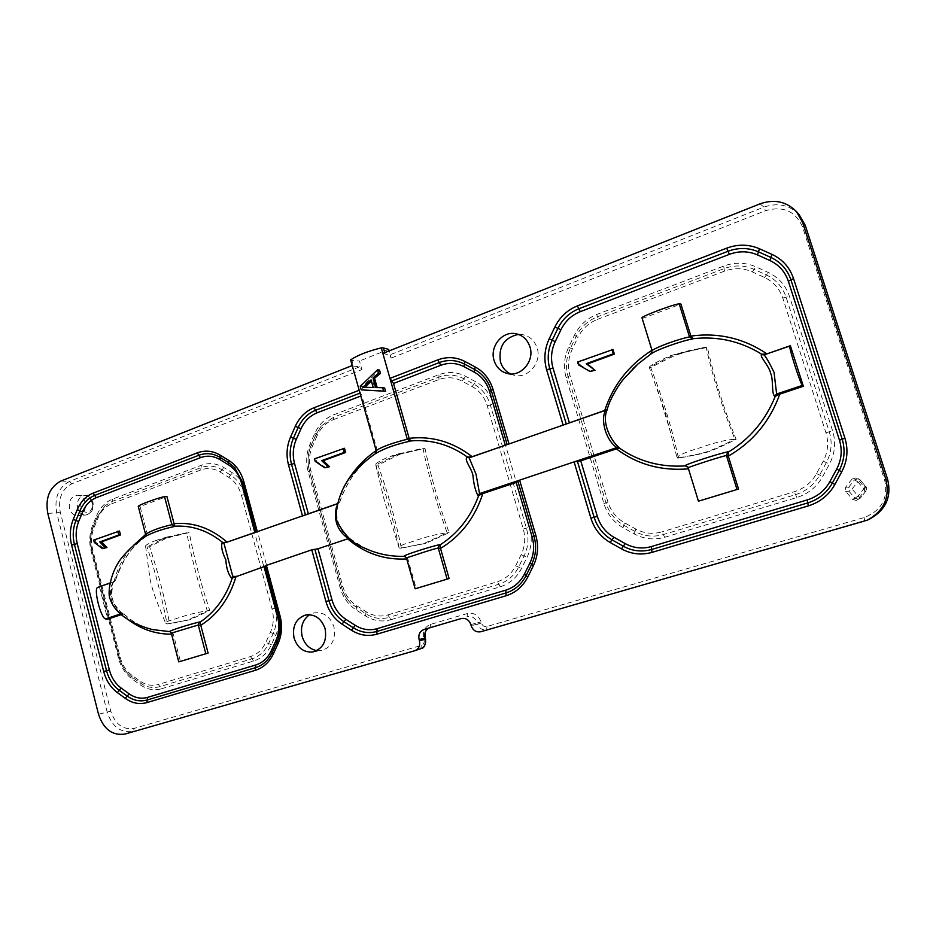 <?xml version="1.0" encoding="UTF-8"?>
<svg xmlns="http://www.w3.org/2000/svg" width="936" height="936" viewBox="0 0 936 936"><rect width="100%" height="100%" fill="white"/><g stroke="black" fill="none" stroke-linecap="round" stroke-linejoin="round"><path stroke-width="0.7" stroke-dasharray="4.68 3.51" d="M85.153 502.503C83.772 498.022 81.198 495.589 77.407 495.214C71.206 496.267 68.585 500.69 69.568 508.494C71.101 513.384 73.956 515.806 78.121 515.771C83.831 514.215 86.171 509.792 85.153 502.503M353.48 366.046L359.623 366.807L361.893 369.615L359.459 361.015L351.913 360.477L353.48 366.046L352.228 365.543M388.697 349.397L359.459 361.015M382.847 353.399L389.341 355.06L391.178 358.079L389.13 350.906M852.064 479.068L845.582 487.27L845.676 491.447L852.532 499.368L856.229 500.432L857.973 499.274L864.501 491.061L865.063 488.019L857.505 478.928L855.937 477.91L852.064 479.068L854.533 479.829L858.382 478.682L859.95 479.712L857.774 481.818L863.858 488.803L858.101 496.033L860.348 498.116L858.64 499.262L854.954 498.209L852.532 499.368M510.436 373.932L513.677 375.114C527.541 379.396 542.143 362.735 537.147 348.063C534.538 340.411 529.483 335.895 521.995 334.526L518.392 334.398M316.801 650.649L321.188 650.625C331.777 647.419 336.024 639.475 333.941 626.804C330.092 616.216 323.353 611.606 313.724 612.963L309.605 614.695M864.408 486.86L866.034 486.697L866.689 487.855L866.151 490.85L863.858 488.803L866.057 486.708L859.927 479.7L857.505 478.928M351.913 360.477L350.778 360.021L359.295 390.218L361.822 395.624L360.816 396.022M377.208 387.586L384.626 387.949M363.25 390.09L362.255 386.568L379.548 370.071M326.196 467.918L316.59 461.483L315.853 458.792L344.471 448.274M376.19 450.59L377.138 449.947L361.822 395.624M337.241 503.72L345.829 483.608M104.095 548.566L95.94 542.412L95.296 539.92L119.492 531.028M171.288 633.157L173.312 634.105L180.484 661.612M173.312 634.105L171.545 634.152M129.168 620.392L122.429 614.25L121.177 614.683M99.403 586.673L107.698 619.187M122.429 614.25L123.142 613.969L121.633 613.56C111.407 608.295 106.95 590.873 113.502 581.888L109.746 583.069M114.04 581.572C117.69 567.286 124.172 555.247 133.474 545.431M145.595 534.503L147.092 533.438L140.072 506.528L166.912 496.478M579.454 365.087L578.577 362.162L612.963 349.514M590.944 371.779L580.706 365.309M651.982 350.275L642.482 318.427L680.905 304.036M688.089 467.544L698.794 501.333M406.399 557.798L407.839 558.862L416.251 588.697M407.85 558.909L406.727 558.967M845.676 491.447L848.893 491.213L852.041 489.048L858.101 496.033L854.954 498.209L848.893 491.213L848.8 487.071L845.582 487.27M854.533 479.829L857.774 481.818L852.041 489.048L848.8 487.071L854.533 479.829M677.828 354.522C684.614 352.24 694.465 349.853 707.382 347.396C714.425 378.635 724.008 409.278 736.117 439.312C724.218 445.349 714.847 449.549 708.014 451.912C701.052 454.007 691.213 456.054 678.483 458.055C671.533 426.875 662.267 396.735 650.707 367.649C662.033 361.471 671.077 357.096 677.828 354.522L676.447 354.147C669.673 356.745 660.617 361.132 649.256 367.321C650.181 365.45 657.271 361.565 670.515 355.692L685.737 351.503L706.083 346.999L707.382 347.396M400.491 453.96L424.991 448.321C430.946 476.927 438.984 505.03 449.104 532.642L425.857 543.348L401.368 548.168C395.495 519.62 387.691 491.938 377.992 465.122L400.491 453.96L398.42 453.913L375.745 464.899C374.575 463.975 378.928 461.284 388.814 456.826L424.991 448.321M168.574 537.112L189.224 532.596C194.314 558.967 201.17 584.93 209.781 610.459L190.23 619.702L169.591 623.528C164.549 597.203 157.88 571.615 149.596 546.753L168.574 537.112L166.035 537.287L147.034 546.963L145.595 546.261C145.185 545.466 147.993 543.746 154.019 541.125L189.224 532.596M652.252 350.158L651.631 353.246M637.966 363.999C623.996 376.05 613.899 390.768 607.663 408.143L607.604 408.213M606.715 409.605L607.663 408.143M687.878 467.087L688.767 468.772M642.002 317.819L642.482 318.427M650.707 367.649L649.256 367.321L665.32 412.706L677.102 458.02C689.867 456.007 699.73 453.96 706.715 451.854C713.571 449.479 722.966 445.267 734.9 439.218L736.117 439.312M678.483 458.055L677.102 458.02C677.921 455.458 685.246 452.146 699.087 448.098C713.981 442.763 725.915 439.803 734.9 439.218C722.756 409.079 713.15 378.343 706.083 346.999L676.447 354.147M375.09 453.89L375.547 453.621C358.699 465.297 346.788 481.315 339.838 501.661L339.581 501.79C332.526 510.342 338.797 533.075 349.748 538.446L349.748 538.446M377.138 449.947L375.277 453.796M377.149 449.994L375.547 453.621M407.839 558.862L405.452 556.44L406.61 558.113L415.256 588.803M337.206 503.872L337.837 503.521M338.715 503.217L339.838 501.661M337.873 503.65L339.581 501.79M350.099 538.645L364.127 547.876M348.683 537.884L349.315 538.13C350.754 539.873 339.136 529.717 337.58 521.68C336.258 516.801 336.34 511.395 337.861 505.463L338.926 503.135M147.092 533.438L145.583 534.421M145.033 536.784L145.735 536.328L145.396 536.901C131.204 547.15 121.2 561.53 115.385 580.039L114.988 580.203C107.231 588.51 112.589 609.523 123.692 614.098L123.142 613.969M138.259 506.306L145.782 534.152L144.986 537.112M147.104 533.485L145.396 536.901M170.141 631.671L171.674 633.543L179.045 661.869M114.754 581.326L115.385 580.039M170.095 631.753L173.3 634.07M109.723 583.198L113.642 581.829L114.988 580.203M124.16 614.238C132.549 621.96 141.956 627.073 152.404 629.565L152.264 629.53M120.381 613.981L123.692 614.098M138.575 506.435L140.072 506.528M377.992 465.122L375.862 465.11C385.597 492.008 393.401 519.761 399.298 548.402L423.844 543.57L447.151 532.83L449.104 532.642M375.745 464.899L384.205 499.929L399.134 547.981C397.999 546.565 402.538 544.401 412.753 541.499C425.506 536.913 436.96 534.023 447.151 532.83C436.995 505.136 428.934 476.95 422.978 448.262L398.42 453.913M399.134 547.981L401.368 548.168M149.596 546.753L147.034 546.963C155.329 571.896 162.01 597.554 167.064 623.949L187.738 620.112L207.324 610.845L209.781 610.459M145.595 546.261L150.134 579.817C151.913 586.977 152.533 589.867 156.897 601.637L165.543 623.037C164.865 622.311 167.813 621.048 174.4 619.258C185.48 615.256 196.455 612.448 207.324 610.845C198.701 585.246 191.833 559.213 186.72 532.771L166.035 537.287M165.543 623.037L167.064 623.949L169.591 623.528M384.755 352.65L385.012 353.562M93.694 540.084L95.296 539.92M94.314 542.47L95.94 542.412M314.508 458.827L315.853 458.792M315.221 461.413L316.59 461.483M577.629 362.01L578.577 362.162M377.243 387.715L375.769 387.551M362.255 386.568L360.22 386.346M367.38 387.34L362.992 387.223M367.684 387.375L374.611 387.644L372.469 380.063L371.381 381.034M372.469 380.063L371.054 379.887M368.562 387.492L367.064 387.328M374.611 387.644L373.207 387.492M81.104 507.277C78.566 498.514 90.078 494.056 92.114 503.065C94.653 511.898 83.093 516.262 81.104 507.277M92.477 502.375C91.166 498.104 88.709 495.787 85.094 495.425C79.162 496.431 76.658 500.643 77.594 508.072C79.057 512.741 81.783 515.046 85.773 515.011C91.213 513.525 93.448 509.313 92.477 502.375M391.178 358.079L765.531 210.717C783.046 205.627 795.389 211.033 802.538 226.91L884.672 480.308C888.439 498.221 881.595 510.635 864.139 517.561L486.966 626.488C484.298 626.956 482.438 625.798 481.373 623.048L481.034 621.89C478.413 615.151 473.873 612.355 467.427 613.525L430.583 624.394C424.698 626.874 422.417 631.589 423.727 638.563L424.043 639.697C424.581 642.552 423.657 644.471 421.258 645.466L134.222 728.36C123.049 730.115 115.222 724.37 110.752 711.126L60.255 512.062C57.95 498.607 61.788 489.189 71.791 483.818L361.893 369.615M664.7 537.276L796.84 497.507C808.259 493.88 816.906 486.849 822.791 476.424L829.495 464.01C835.029 453.328 836.082 442.295 832.642 430.899L789.446 296.361C785.69 285.363 778.612 277.384 768.21 272.446L755.925 266.842C745.454 262.302 734.69 262.045 723.657 266.081L596.934 314.402C586.895 318.427 579.384 325.4 574.423 335.31L568.737 347.057C564.069 357.061 563.215 367.263 566.163 377.664L603.931 503.65C607.253 514.192 613.63 522.183 623.048 527.647L634.315 533.929C643.991 539.148 654.112 540.259 664.7 537.276L663.332 534.573C653.48 537.358 644.062 536.328 635.053 531.484L623.762 525.201C614.987 520.124 609.055 512.671 605.955 502.866L568.093 376.635C565.344 366.947 566.14 357.435 570.48 348.122L576.178 336.363C580.811 327.132 587.808 320.65 597.156 316.906L596.934 314.402M390.85 619.714L500.233 586.79C509.664 583.783 516.777 577.629 521.574 568.327L527.073 557.236C531.601 547.712 532.42 537.732 529.554 527.319L493.471 404.141C490.335 394.056 484.462 386.615 475.851 381.806L465.672 376.342C456.979 371.896 448.075 371.335 438.937 374.657L333.672 414.8C325.295 418.17 319.047 424.312 314.929 433.204L310.202 443.758C306.341 452.755 305.651 462.045 308.155 471.627L340.107 587.586C342.915 597.273 348.25 604.726 356.125 609.944L365.543 615.935C373.616 620.919 382.052 622.183 390.85 619.714L389.364 617.327C381.174 619.62 373.324 618.45 365.812 613.829L350.941 603.463C346.425 598.923 343.266 593.447 341.453 587.024L309.43 470.855C307.113 461.928 307.745 453.281 311.349 444.904L316.075 434.339L321.376 425.903L333.532 417.21L333.672 414.8M161.507 688.767L253.551 661.05C261.448 658.523 267.392 653.059 271.393 644.658L275.968 634.655C279.735 626.055 280.402 616.953 277.957 607.359L247.303 493.787C244.647 484.474 239.686 477.5 232.432 472.855L223.856 467.567C216.532 463.25 209.032 462.478 201.345 465.262L112.507 499.134C105.417 502.012 100.14 507.476 96.665 515.549L92.687 525.119C89.435 533.286 88.885 541.815 91.026 550.696L118.462 658.102C120.873 667.075 125.424 674.037 132.105 679.01L140.084 684.731C146.94 689.481 154.077 690.827 161.507 688.767L159.939 686.615C154.288 688.252 148.695 687.644 143.173 684.824L132.034 677.161C125.81 672.539 121.575 666.058 119.328 657.704L91.845 550.122C89.844 541.85 90.359 533.918 93.389 526.313L97.367 516.719L105.16 505.662L112.121 501.462L112.507 499.134M857.973 499.274L860.348 498.116L866.128 490.862L864.501 491.061M359.623 366.807L69.545 481.385L71.791 483.818M47.783 513.361L56.71 512.87C54.136 497.882 58.406 487.387 69.545 481.385L60.898 481.045M359.19 390.265L376.284 450.52M760.09 203.826L763.87 207.125L389.341 355.06M470.831 624.534L477.29 622.931L477.617 624.078L471.159 625.704M480.893 631.718L862.267 522.031M60.255 512.062L56.71 512.87L107.184 712.109L98.514 714.25M125.248 734L414.566 650.789M423.973 629.507L461.167 618.567M864.139 517.561L864.688 520.896L869.638 519.047M110.752 711.126L107.184 712.109C112.156 726.862 120.873 733.274 133.321 731.344L134.222 728.36M799.145 214.648C789.411 204.879 777.64 202.375 763.87 207.125L765.531 210.717M428.77 628.091L430.174 627.506L430.583 624.394M467.427 613.525L467.087 616.648C471.931 615.783 475.324 617.877 477.29 622.931L481.034 621.89M481.373 623.048L477.617 624.078C479.337 628.547 482.356 630.408 486.673 629.659L486.966 626.488M574.423 335.31L577.957 337.416C582.25 328.864 588.721 322.873 597.379 319.41L597.156 316.906L724.066 268.609C734.339 264.865 744.354 265.11 754.088 269.346L766.385 274.962C776.049 279.571 782.625 286.989 786.111 297.215L829.284 431.8C832.478 442.4 831.507 452.661 826.359 462.595L819.655 475.032C814.203 484.719 806.165 491.26 795.542 494.641L663.332 534.573L661.951 531.87C652.848 534.444 644.132 533.497 635.79 529.027L624.476 522.744C616.356 518.041 610.857 511.15 607.979 502.07L570.024 375.593C567.473 366.62 568.21 357.821 572.235 349.198L577.957 337.416M597.379 319.41L724.476 271.159C733.988 267.696 743.254 267.93 752.251 271.861L764.548 277.489C773.475 281.759 779.548 288.616 782.777 298.069L825.915 432.713C828.875 442.517 827.974 452.006 823.224 461.179L816.52 473.616C811.489 482.59 804.059 488.639 794.231 491.774L661.951 531.87M724.476 271.159L723.657 266.081M568.737 347.057L572.235 349.198M752.251 271.861L755.925 266.842M566.163 377.664L570.024 375.593M764.548 277.489L768.21 272.446M603.931 503.65L607.979 502.07M782.777 298.069L789.446 296.361M623.048 527.647L624.476 522.744M825.915 432.713L832.642 430.899M634.315 533.929L635.79 529.027M823.224 461.179L829.495 464.01M816.52 473.616L822.791 476.424M796.84 497.507L794.231 491.774M314.929 433.204L317.234 435.474C320.791 427.799 326.184 422.522 333.391 419.632L333.532 417.21L438.925 377.103C447.431 374.026 455.727 374.552 463.8 378.694L473.979 384.17C481.981 388.651 487.434 395.577 490.347 404.949L526.406 528.173C529.074 537.861 528.313 547.139 524.101 555.996L518.614 567.099C514.156 575.745 507.546 581.467 498.783 584.275L389.364 617.327L387.867 614.929C380.297 617.058 373.043 615.993 366.081 611.711L356.639 605.709C349.853 601.228 345.244 594.805 342.822 586.451L310.717 470.083C308.564 461.811 309.161 453.808 312.495 446.062L317.234 435.474M333.391 419.632L438.925 379.56C446.8 376.717 454.463 377.22 461.916 381.057L472.107 386.533C479.501 390.686 484.544 397.086 487.235 405.756L523.271 529.027C525.728 537.989 525.026 546.554 521.141 554.755L515.654 565.859C511.536 573.85 505.428 579.15 497.332 581.759L387.867 614.929M438.925 379.56L438.937 374.657M310.202 443.758L312.495 446.062M461.916 381.057L465.672 376.342M308.155 471.627L310.717 470.083M472.107 386.533L475.851 381.806M340.107 587.586L342.822 586.451M487.235 405.756L493.471 404.141M356.125 609.944L356.639 605.709M523.271 529.027L529.554 527.319M365.543 615.935L366.081 611.711M521.141 554.755L527.073 557.236M515.654 565.859L521.574 568.327M500.233 586.79L497.332 581.759M341.476 587.036L341.453 587.024C343.301 593.494 346.449 598.958 350.941 603.463C346.414 598.911 343.255 593.436 341.441 587.012L309.406 470.82C307.09 461.928 307.733 453.305 311.325 444.951L316.052 434.374L321.376 425.903L316.099 434.304L311.372 444.869C307.769 453.258 307.125 461.928 309.453 470.89L341.476 587.036M96.665 515.549L98.081 517.9C101.076 510.951 105.628 506.247 111.735 503.779L112.121 501.462L201.041 467.626C208.201 465.04 215.175 465.765 221.984 469.778L230.56 475.078C237.299 479.407 241.909 485.889 244.378 494.547L275.008 608.166C277.278 617.081 276.658 625.54 273.16 633.543L268.597 643.558C264.876 651.362 259.354 656.452 252.006 658.815L159.939 686.615L158.383 684.473C151.995 686.263 145.864 685.117 139.955 681.034L131.953 675.301C126.196 671.03 122.277 665.028 120.194 657.306L92.652 549.537C90.804 541.885 91.283 534.538 94.091 527.506L98.081 517.9M111.735 503.779L200.749 469.989C207.371 467.602 213.817 468.281 220.1 472.001L228.688 477.313C234.913 481.315 239.171 487.317 241.453 495.32L272.06 608.973C274.154 617.21 273.593 625.037 270.364 632.432L265.801 642.447C262.361 649.666 257.26 654.369 250.474 656.569L158.383 684.473M92.687 525.119L94.091 527.506M91.026 550.696L92.652 549.537M200.749 469.989L201.345 465.262M118.462 658.102L120.194 657.306M220.1 472.001L223.856 467.567M132.105 679.01L131.953 675.301M228.688 477.313L232.432 472.855M140.084 684.731L139.955 681.034M241.453 495.32L247.303 493.787M272.06 608.973L277.957 607.359M253.551 661.05L250.474 656.569M270.364 632.432L275.968 634.655M271.393 644.658L265.801 642.447M887.62 479.337L884.672 480.308M805.217 225.295L802.538 226.91M423.727 638.563L425.283 638.083M424.043 639.697L425.611 639.218M421.258 645.466L420.837 648.601M706.715 451.854L708.014 451.912M423.844 543.57L425.857 543.348M187.738 620.112L190.23 619.702M77.407 495.214L85.094 495.425C87.235 494.477 89.879 496.829 93.015 502.503C93.904 509.465 91.482 513.642 85.773 515.011L78.121 515.771M856.732 500.245L860.371 498.092L866.151 490.85L866.701 487.855L859.95 479.712L855.937 477.91M515.128 333.602L521.995 334.526M305.347 615.092L313.724 612.963M256.09 532.081L242.681 482.332L234.983 467.941M271.393 654.17L276.974 642.131C280.531 634.035 281.163 625.494 278.869 616.496L265.251 566.046M312.647 651.994L321.188 650.625M506.996 373.405L513.677 375.114M868.362 519.667L867.368 520.135M423.844 629.542L428.817 628.079M105.16 505.662L97.473 516.59L93.495 526.172C90.441 533.801 89.926 541.804 91.95 550.181L119.422 657.715C121.727 666.175 125.951 672.668 132.093 677.196L131.964 677.114C125.705 672.481 121.469 665.999 119.235 657.68L91.74 550.052C89.751 541.862 90.266 534 93.284 526.441L97.262 516.859L105.16 505.662M632.794 368.878C621.247 380.086 612.858 393.214 607.628 408.271M657.458 389.423L671.896 436.702M690.417 350.286L685.737 351.503M375.617 453.574C358.839 465.005 346.893 481.186 339.768 502.141M349.994 538.539C351.058 539.464 354.112 542.47 362.794 547.197M145.618 536.749C132.549 545.337 122.464 559.985 115.385 580.671M170.176 631.683L170.972 631.94M114.847 581.291L113.97 581.63C113.045 580.343 112.273 585.246 111.653 596.349L114.192 604.024L121.025 612.413L123.786 613.852M124.008 613.969C132.257 621.715 141.511 626.851 151.761 629.402M400.924 453.118L391.412 455.996M167.111 536.936L155.119 540.751M177.138 622.498L174.623 622.92M581.209 365.438L580.203 365.157"/><path stroke-width="1.4" d="M389.13 350.906L388.697 349.397L383.409 347.923L384.755 352.65M518.392 334.398C504.211 337.615 498.245 346.788 500.467 361.916C502.199 367.438 505.522 371.452 510.436 373.932M309.605 614.695C302.656 619.737 300.187 627.003 302.176 636.48C304.691 644.436 309.57 649.163 316.801 650.649M494.068 360.465C489.586 347.022 501.836 331.227 515.128 333.602C522.452 334.948 527.389 339.37 529.952 346.87C534.842 361.261 520.556 377.594 506.996 373.405C500.573 371.51 496.267 367.204 494.068 360.465M294.079 638.118C292.032 626.465 295.788 618.79 305.347 615.092C314.753 613.77 321.329 618.298 325.096 628.664C327.144 641.078 322.99 648.859 312.647 651.994C303.662 652.544 297.472 647.911 294.079 638.118M352.228 365.543L60.898 481.045C49.514 487.211 45.139 497.987 47.783 513.361L98.514 714.25C103.603 729.39 112.519 735.977 125.248 734L414.882 650.695C418.837 648.859 420.358 645.548 419.422 640.739L419.106 639.592C418.17 634.69 419.749 631.344 423.844 629.542L461.167 618.567C465.754 617.748 468.971 619.737 470.831 624.534L471.159 625.704C473.008 630.513 476.26 632.514 480.893 631.718L867.368 520.135C883.947 510.951 890.113 497.32 885.854 479.255L802.55 222.347L796.36 211.513C786.345 201.474 774.259 198.912 760.09 203.826L382.847 353.399L389.961 378.366L393.529 383.444L409.161 438.329C431.941 435.755 452.93 441.874 472.142 456.686L467.485 457.096C449.959 444.6 431.005 439.218 410.623 440.926L410.038 441.207C395.799 444.272 384.286 448.402 375.5 453.609L375.09 453.89M688.475 468.842C661.296 471.124 637.264 464.467 616.379 448.882L617.467 448.461L616.882 447.56C606.224 440.751 600.046 420.229 605.615 410.284L469.17 457.856L476.073 474.341L479.524 493.6L482.836 493.588C474.891 517.889 460.793 536.164 440.528 548.426L438.247 547.958C427.073 550.672 411.758 556.487 406.399 557.798L404.083 556.066C405.838 554.521 427.541 547.501 439.51 544.647L440.212 544.787L440.517 548.379M616.379 448.882L580.73 460.816L574.107 461.893L519.632 480.156L516.192 482.426L482.836 493.588M256.043 532.081L254.826 532.467L241.488 483.023C239.183 474.961 234.889 468.924 228.618 464.911L219.96 459.599C213.63 455.867 207.125 455.224 200.444 457.657L96.244 497.706L94.641 495.436C88.066 498.127 83.164 503.252 79.934 510.81L75.968 520.451C72.95 528.091 72.435 536.059 74.424 544.366L106.54 670.691C108.787 679.103 113.022 685.655 119.258 690.323L127.261 696.127C133.637 700.596 140.283 701.883 147.198 699.988L255.516 667.672C261.858 665.695 266.924 661.588 270.726 655.352L276.962 642.166C280.507 634.07 281.128 625.517 278.834 616.485L265.145 565.847L311.782 549.83L317.959 548.788L347.63 538.855L348.508 538.516L347.373 537.896C336.995 530.033 333.403 519.457 336.621 506.177M256.054 532.128L242.588 482.227L256.054 532.128L337.241 503.72M350.778 360.021L350.637 359.88C357.564 355.212 367.778 351.211 381.28 347.864L383.409 347.923M376.284 450.52L376.225 450.719C380.8 446.811 396.22 441.932 407.3 439.265L409.161 438.329M382.637 387.726L384.626 387.949L385.573 391.283L361.214 389.867L360.22 386.346L377.547 369.802L378.495 373.136L373.078 378.05L375.769 387.551L382.637 387.726L383.584 391.061L361.214 389.867M377.547 369.802L379.548 370.071L380.496 373.394L374.552 378.238L377.208 387.586M410.038 441.207L407.3 439.265L389.961 378.366L437.779 359.88C447.034 356.464 456.066 356.979 464.864 361.448L475.184 366.935C483.912 371.767 489.867 379.279 493.05 389.493L509.02 443.968L472.142 456.686M344.471 448.274L345.641 452.486L323.271 460.676L329.577 466.69L324.815 467.825L315.221 461.413L314.508 458.827L344.471 448.274M345.829 483.608C353.632 470.188 363.765 459.178 376.19 450.59M119.492 531.028L120.498 534.924L101.591 541.85L106.95 547.537L102.445 548.625L94.314 542.47L93.694 540.084L119.492 531.028M174.061 523.657L166.912 496.478L164.537 496.7C159.494 497.227 138.107 505.183 138.259 506.306L145.583 534.421C150.684 530.817 159.448 527.565 171.896 524.675L174.061 523.657C193.237 521.914 210.916 528.079 227.074 542.143L222.791 542.529C208.038 530.642 192.079 525.201 174.927 526.219L174.26 526.523C162.712 529.039 153.41 532.174 146.355 535.942C137.37 541.57 129.226 548.8 121.902 557.61C109.758 572.645 107.231 594.758 110.296 599.356C114.555 612.448 129.776 623.657 152.416 629.565L169.58 631.589C169.124 630.841 187.329 624.955 199.356 621.995L200.14 622.077C215.011 612.085 225.728 597.425 232.268 578.062L265.239 566.175M236.164 576.178C229.577 598.186 217.796 614.554 200.795 625.295L198.268 625.014L171.288 633.157L170.176 631.683M208.096 653.071L178.764 661.881L208.096 653.071L200.795 625.295M171.545 634.152C156.312 634.292 142.19 629.706 129.168 620.392M121.177 614.683L107.698 619.187L105.569 618.942C100.866 618.228 93.495 589.282 97.531 587.445L109.746 583.069M133.474 545.431L145.595 534.503M227.074 542.143L254.826 532.467M265.145 565.847L278.823 616.438M580.73 460.816L597.343 516.391C600.222 525.517 605.721 532.467 613.864 537.229L625.189 543.594C633.532 548.122 642.272 549.116 651.386 546.565L807.241 499.918C817.222 496.77 824.78 490.663 829.904 481.595L836.714 469.018C841.546 459.74 842.458 450.134 839.463 440.212L788.358 281.233C785.105 271.697 778.963 264.794 769.918 260.536L757.481 254.908C748.379 250.988 739.007 250.801 729.39 254.346L580.285 311.665L577.407 305.885C567.345 309.98 559.833 317.023 554.861 327.027L549.175 338.867C544.518 348.964 543.664 359.248 546.612 369.72L563.133 425.096L604.761 410.424C613.174 385.024 628.91 364.97 651.982 350.275M578.471 364.806L577.629 362.01L612.963 349.514L614.355 354.1L587.469 363.952L595.004 370.305L589.949 371.498L578.471 364.806L580.706 365.309M690.885 336.082L680.905 304.036L679.22 303.884C675.265 303.638 641.628 316.251 641.979 317.784L652.053 350.52C658.429 346.215 678.12 339.3 689.493 336.866L690.885 336.082C718.392 332.35 743.746 338.27 766.958 353.866L790.37 345.7L803.345 386.275L802.363 385.386C800.14 383.21 788.568 347.022 789.797 346.063L790.37 345.7M766.958 353.866L761.857 354.299C740.704 341.207 717.795 336.001 693.167 338.692L692.734 338.926C681.034 340.915 655.247 350.263 650.766 354.112L637.966 363.999L623.598 379.068C620.837 382.099 610.249 396.981 606.949 410.331L607.253 409.207L606.949 410.319C601.462 423.084 611.185 441.394 619.667 448.098L619.843 448.391C639.066 461.6 660.863 467.438 685.246 465.894L685.047 465.566C689.961 462.922 716.274 454.405 727.892 451.772L728.477 451.983C750.005 438.808 765.578 420.287 775.219 396.408L778.424 394.571L803.345 386.275M779.758 394.185C770.012 421.282 752.848 441.944 728.29 456.16L726.406 455.446C715.069 458.359 695.085 465.075 688.1 467.614L698.443 501.181L738.539 489.037L728.29 456.16M738.539 489.037L698.443 501.205L688.089 467.544M449.104 578.542L415.139 588.791L449.104 578.542L440.528 548.426M406.727 558.967C384.509 560.114 364.818 553.422 347.63 538.855M605.861 410.05L604.761 410.424M690.897 336.129L693.167 338.692M775.219 396.408L774.622 396.232C771.252 392.699 773.709 380.765 770.667 373.265C768.83 365.391 760.055 357.4 761.389 354.51L764.256 354.966C767.064 358.734 770.316 364.537 774.037 372.376L776.646 394.009L778.424 394.571M774.622 396.232L776.646 394.009L802.363 385.386M679.22 303.884L689.493 336.866L692.734 338.926M728.477 451.983L728.278 456.101M652.076 350.555L650.766 354.112M727.892 451.772L726.406 455.446L736.948 489.294M641.979 317.784L652.053 350.52L650.836 354.019M685.047 465.566L687.878 467.087M685.246 465.894L687.866 467.298M606.774 409.57L607.382 408.74L606.774 409.57M619.843 448.391L617.467 448.461M577.407 305.885L726.664 248.169C737.884 244.015 748.812 244.214 759.459 248.765L771.954 254.381C782.519 259.354 789.715 267.404 793.529 278.554L844.927 438.2C848.437 449.806 847.361 461.038 841.71 471.884L834.853 484.509C828.851 495.097 820.018 502.222 808.353 505.885L651.994 552.38C641.347 555.34 631.157 554.159 621.434 548.859L610.108 542.459C600.643 536.901 594.231 528.793 590.885 518.146L574.107 461.893L616.882 447.56L619.667 448.098M440.212 544.787C457.961 533.403 470.761 517.023 478.647 495.635L477.922 495.542C475.359 490.803 473.698 484.017 472.914 475.184C471.463 467.953 464.174 460.477 466.877 457.341L469.17 457.856L471.03 457.072M466.877 457.341L467.485 457.096M477.922 495.542L479.524 493.6L519.632 480.156L535.86 535.474C538.785 546.062 537.943 556.195 533.321 565.859L527.74 577.102C522.838 586.544 515.607 592.769 506.013 595.787L376.88 634.198C368.059 636.632 359.588 635.31 351.48 630.256L342.038 624.16C334.129 618.86 328.77 611.313 325.95 601.532L311.782 549.83M409.172 438.376L410.623 440.926M478.647 495.635L481.701 493.915M439.51 544.647L438.247 547.958L447.069 578.963M362.794 547.197L364.139 547.888C376.892 553.925 390.335 556.733 404.469 556.3L404.083 556.066M404.469 556.3L405.487 556.557M349.631 538.34L348.508 538.516M347.373 537.896L348.683 537.884M174.073 523.692L174.927 526.219M232.268 578.062L231.484 578.027C228.208 573.99 226.325 567.906 225.822 559.763C222.195 552.415 220.954 546.764 222.089 542.81L223.973 543.36L232.76 576.307L235.182 576.459M222.089 542.81L222.791 542.529M231.484 578.027L232.76 576.307M164.537 496.7L171.896 524.675L174.26 526.523M200.14 622.077L200.784 625.26M146.355 535.942L145.735 536.328L146.355 535.942M199.356 621.995L198.268 625.014L205.78 653.597M117.807 531.215L118.778 534.982L99.789 541.944L105.195 547.63L106.95 547.537M105.195 547.63L102.445 548.625M99.789 541.944L101.591 541.85M118.778 534.982L120.498 534.924M343.044 448.332L344.179 452.416L321.703 460.641L328.056 466.654L329.577 466.69M328.056 466.654L324.815 467.825M321.703 460.641L323.271 460.676M344.179 452.416L345.641 452.486M611.922 349.385L613.279 353.82L586.252 363.73L595.004 370.305M593.857 370.071L589.949 371.498M586.252 363.73L587.469 363.952M613.279 353.82L614.355 354.1M374.552 378.238L373.078 378.05M385.573 391.283L383.584 391.061M380.496 373.394L378.495 373.136M367.064 387.328L373.207 387.492L371.054 379.887L362.992 387.223L367.064 387.328M371.381 381.034L366.023 386.123M266.327 565.063L280.063 615.97C282.543 625.716 281.865 634.936 278.039 643.652L273.406 653.796C269.334 662.29 263.297 667.813 255.282 670.351L146.847 702.608C139.394 704.644 132.245 703.252 125.377 698.42L117.374 692.617C110.67 687.574 106.119 680.53 103.697 671.475L71.616 545.103C69.463 536.176 70.013 527.588 73.265 519.363L77.232 509.71C80.695 501.591 85.972 496.068 93.05 493.167L197.297 452.86C205.078 450.005 212.659 450.742 220.065 455.083L228.735 460.395C236.071 465.063 241.09 472.107 243.781 481.537L257.33 531.73L226.114 542.482M337.206 503.872L302.503 515.982L288.534 465.005C286.03 455.364 286.72 446.016 290.581 436.948L295.296 426.313C299.415 417.339 305.662 411.138 314.028 407.722L359.19 390.265M381.28 347.864L382.847 353.399M505.264 445.126L489.551 391.482C486.837 382.754 481.747 376.307 474.271 372.154L463.999 366.666C456.464 362.829 448.718 362.372 440.774 365.286L439.276 362.583L391.739 380.905M463.999 366.666L464.431 364.057C456.265 359.915 447.876 359.424 439.276 362.583L437.779 359.88M440.774 365.286L393.529 383.444M359.997 393.143L315.572 410.272L314.028 407.722M360.816 396.022L317.117 412.811L315.572 410.272C307.792 413.443 301.989 419.188 298.151 427.518L293.436 438.153C289.844 446.577 289.212 455.27 291.529 464.233L305.428 514.894M317.117 412.811C309.933 415.736 304.563 421.036 301.018 428.735L296.291 439.358C292.968 447.139 292.383 455.165 294.536 463.449L308.353 513.794M288.534 465.005L294.536 463.449M242.599 482.157L234.304 467.204L242.588 482.227L243.781 481.537M241.488 483.023L242.646 482.426M96.244 497.706C90.16 500.187 85.632 504.913 82.637 511.887L78.671 521.527C75.874 528.594 75.395 535.954 77.243 543.617L109.372 669.919C111.454 677.687 115.374 683.725 121.13 688.042L129.133 693.833C135.03 697.952 141.172 699.133 147.56 697.378L255.75 664.993C262.618 662.793 267.79 658.067 271.264 650.777L275.886 640.68C279.15 633.216 279.735 625.318 277.606 616.988L264.092 566.83M277.606 616.988L278.823 616.543M273.406 653.796L272.317 652.322L276.939 642.201C280.484 634.163 281.104 625.587 278.799 616.461L280.063 615.97M314.87 549.303L328.969 600.701L331.987 599.871C334.421 608.271 339.031 614.741 345.817 619.269L355.259 625.342C362.232 629.671 369.498 630.782 377.056 628.688L505.838 590.136C514.051 587.527 520.24 582.192 524.429 574.107L529.987 562.899C533.929 554.627 534.643 545.957 532.139 536.901L534 536.188L517.912 481.291M325.95 601.532L328.969 600.701C331.59 609.792 336.574 616.801 343.921 621.715L353.375 627.799C360.91 632.49 368.772 633.707 376.974 631.437L505.931 592.956C514.823 590.148 521.539 584.356 526.079 575.605L531.648 564.373C535.93 555.411 536.714 546.016 534 536.188L535.86 535.474M317.959 548.788L331.987 599.871M489.551 391.482L493.05 389.493M507.136 444.553L491.295 390.499C488.346 381.022 482.824 374.037 474.727 369.545L464.431 364.057L464.864 361.448M546.612 369.72L549.818 368.901L566.245 423.938M580.285 311.665C571.65 315.151 565.192 321.177 560.921 329.764L555.223 341.593L552.193 340.236C547.864 349.608 547.069 359.167 549.818 368.901L553.012 368.07L569.369 422.768M555.223 341.593C551.21 350.251 550.473 359.073 553.012 368.07M577.418 461.354L594.114 517.269L597.343 516.391M590.885 518.146L594.114 517.269C597.226 527.155 603.182 534.678 611.992 539.838L623.317 546.226C632.35 551.14 641.803 552.228 651.69 549.467L807.803 502.901C818.614 499.496 826.816 492.874 832.373 483.046L839.206 470.445C844.447 460.383 845.442 449.97 842.189 439.206L790.943 279.899C787.398 269.556 780.729 262.08 770.936 257.459L758.476 251.842C748.589 247.607 738.445 247.42 728.032 251.269L578.846 308.775C569.497 312.565 562.513 319.106 557.891 328.396L552.193 340.236L549.175 338.867M532.139 536.901L516.192 482.426M885.854 479.255L887.62 479.326L805.171 225.178L802.55 222.347M419.422 640.739L425.353 639.265L425.038 638.141L419.106 639.592M869.638 519.047C885.76 510.12 891.751 496.876 887.62 479.326L887.62 479.337C891.774 496.876 885.772 510.12 869.638 519.047L868.362 519.667M887.632 479.326L805.206 225.237L799.145 214.648L796.36 211.513M420.837 648.601L421.13 648.519C424.815 646.811 426.219 643.722 425.353 639.265L425.611 639.218C425.517 645.232 424.02 648.332 421.13 648.519L414.882 650.695M428.817 628.079C426.055 630.525 424.78 630.15 425.283 638.083L425.038 638.141C424.078 633.695 425.33 630.349 428.77 628.091M839.463 440.212L844.927 438.2M841.71 471.884L836.714 469.018M788.358 281.233L793.529 278.554M834.853 484.509L829.904 481.595M769.918 260.536L771.954 254.381M808.353 505.885L807.241 499.918M757.481 254.908L759.459 248.765M651.994 552.38L651.386 546.565M729.39 254.346L726.664 248.169M621.434 548.859L625.189 543.594M610.108 542.459L613.864 537.229M560.921 329.764L554.861 327.027M533.321 565.859L529.987 562.899M527.74 577.102L524.429 574.107M474.271 372.154L475.184 366.935M506.013 595.787L505.838 590.136M376.88 634.198L377.056 628.688M351.48 630.256L355.259 625.342M342.038 624.16L345.817 619.269M301.018 428.735L295.296 426.313M296.291 439.358L290.581 436.948M271.264 650.777L272.364 652.216M255.282 670.351L255.75 664.993M275.886 640.68L276.986 642.096M146.847 702.608L147.56 697.378M125.377 698.42L129.133 693.833M117.374 692.617L121.13 688.042M228.618 464.911L228.676 462.665L220.007 457.341C213.139 453.316 206.095 452.615 198.877 455.259L94.641 495.436L93.05 493.167M234.983 467.941L228.676 462.665L228.735 460.395M103.697 671.475L109.372 669.919M219.96 459.599L220.065 455.083M71.616 545.103L77.243 543.617M200.444 457.657L197.297 452.86M73.265 519.363L78.671 521.527M77.232 509.71L82.637 511.887M276.939 642.201L278.039 643.652M799.145 214.648L805.217 225.295M765.648 354.323L789.797 346.063M120.381 613.981L105.569 618.942M109.723 583.198L97.531 587.445M367.942 384.24L366.456 384.076M350.626 359.88L376.225 450.719L375.5 453.609C366.163 459.927 357.646 467.918 349.924 477.594C337.37 493.611 334.187 516.871 337.428 521.914C344.506 535.392 353.41 544.038 364.139 547.888M271.393 654.17L272.317 652.322M425.283 638.083L425.611 639.218M637.966 363.999L632.794 368.878M406.399 557.798L415.139 588.791M145.583 534.421L145.033 536.784M171.288 633.157L178.764 661.881M366.151 387.2L367.38 387.34"/></g></svg>
